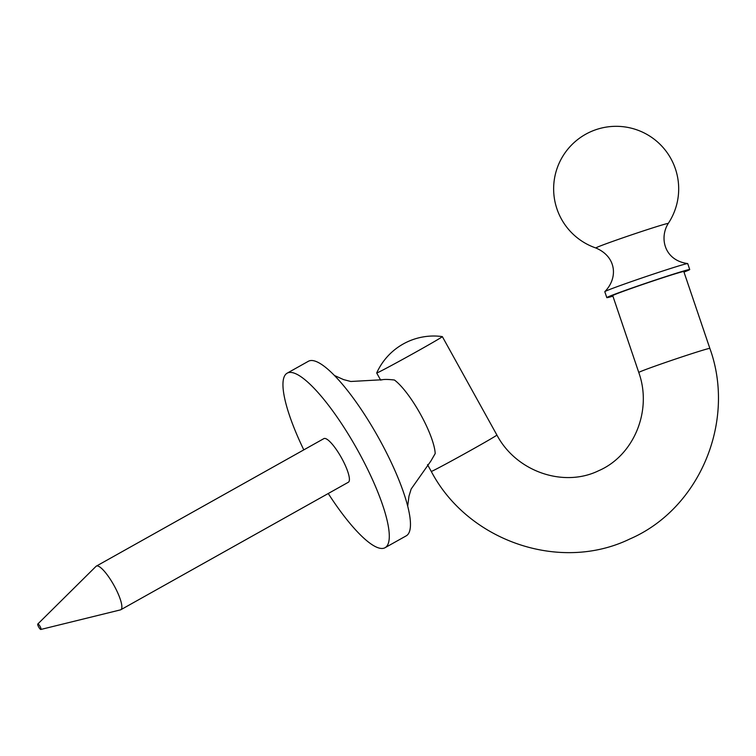 <?xml version="1.0" encoding="UTF-8"?>
<svg xmlns="http://www.w3.org/2000/svg" width="756" height="756" viewBox="0 0 756 756"><rect width="100%" height="100%" fill="white"/><g stroke="black" fill="none" stroke-linecap="round" stroke-linejoin="round"><path stroke-width="1.13" d="M40.881 629.436A3.128 0.747 -119.3 0 0 40.049 626.393A3.128 0.747 -119.3 0 0 37.857 623.974A3.128 0.747 -119.3 0 0 37.8 624.012A3.128 0.747 -119.3 0 0 38.717 627.074A3.128 0.747 -119.3 0 0 40.852 629.455A3.128 0.747 -119.3 0 0 40.881 629.436M40.852 629.455L120.45 609.884A25.014 5.944 -119.3 0 0 120.714 609.799A25.014 5.944 -119.3 0 0 120.809 609.742A25.014 5.944 -119.3 0 0 113.891 585.229A25.014 5.944 -119.3 0 0 96.456 566.046A25.014 5.944 -119.3 0 0 96.362 566.102A25.014 5.944 -119.3 0 0 96.04 566.338L37.8 624.012M323.795 438.669A25.014 5.944 60.7 0 1 323.889 438.612A25.014 5.944 60.7 0 1 323.993 438.556A25.014 5.944 60.7 0 1 341.428 457.739A25.014 5.944 60.7 0 1 348.346 482.252A25.014 5.944 60.7 0 1 348.242 482.309M303.789 449.867A100.057 23.795 60.7 0 1 287.204 373.143A100.057 23.795 60.7 0 1 287.62 372.935A100.057 23.795 60.7 0 1 357.342 449.64A100.057 23.795 60.7 0 1 385.031 547.722A100.057 23.795 60.7 0 1 384.615 547.93A100.057 23.795 60.7 0 1 328.246 493.517M287.204 373.143L308.401 361.264A100.057 23.795 60.7 0 1 308.817 361.056A100.057 23.795 60.7 0 1 347.013 389.898A100.057 23.795 60.7 0 1 401.965 487.96A100.057 23.795 60.7 0 1 406.227 535.843L385.031 547.722M381.761 379.89C383.755 379.238 387.97 379.285 394.415 380.013A46.9 11.151 60.7 0 1 420.478 414.203A46.9 11.151 60.7 0 1 435.191 453.591L430.863 461.056L411.151 489.028L408.977 496.134L407.682 506.17M377.726 372.613A37.526 0.699 -29 0 0 413.787 353.232A37.526 0.699 -29 0 0 442.336 336.609A37.526 0.699 -29 0 0 442.317 336.6A62.54 62.54 0 0 0 376.705 372.973A37.526 0.699 -29 0 0 376.705 372.991A37.526 0.699 -29 0 0 377.726 372.613M709.856 348.403L683.802 271.536A37.526 0.945 161.3 0 0 652.211 281.251A37.526 0.945 161.3 0 0 613.674 295.067A37.526 0.945 161.3 0 0 612.729 295.624L638.782 372.491A37.526 0.945 161.3 0 1 639.718 371.933A37.526 0.945 161.3 0 1 678.264 358.117A37.526 0.945 161.3 0 1 709.856 348.403C736.259 421.045 699.839 508.712 629.918 538.943C560.054 572.916 467.898 541.23 431.27 471.423A37.526 0.699 -29 0 0 432.29 471.054A37.526 0.699 -29 0 0 468.351 451.663A37.526 0.699 -29 0 0 496.9 435.04L442.336 336.609M683.982 272.075A43.772 1.106 161.3 0 0 688.631 270.175A43.772 1.106 161.3 0 0 689.727 269.533A43.772 1.106 161.3 0 0 652.872 280.863A43.772 1.106 161.3 0 0 607.909 296.976A43.772 1.106 161.3 0 0 606.803 297.628A43.772 1.106 161.3 0 0 612.908 296.163M689.727 269.533L687.724 263.608A43.772 1.106 161.3 0 0 687.629 263.57A43.772 1.106 161.3 0 0 649.65 275.345A43.772 1.106 161.3 0 0 605.896 291.06A43.772 1.106 161.3 0 0 604.847 291.627A43.772 1.106 161.3 0 0 604.8 291.712L606.803 297.628M687.629 263.57C664.382 260.404 659.147 237.998 668.228 223.483A38.216 0.964 161.3 0 0 636.647 233.141A38.216 0.964 161.3 0 0 596.805 247.41A38.216 0.964 161.3 0 0 595.879 247.996C616.565 256.756 618.219 278 604.847 291.627M120.809 609.742L348.346 482.252M496.9 435.04C516.395 471.914 563.844 487.79 598.648 470.723C633.575 455.745 652.617 410.943 638.782 372.491M668.228 223.483A62.54 62.54 0 0 0 590.105 131.998A62.54 62.54 0 0 0 595.879 247.996M431.27 471.423L427.509 464.647M380.684 380.173L376.705 372.991M96.362 566.102L323.889 438.612M382.149 379.748L350.803 381.487L343.621 379.616L334.473 375.515"/></g></svg>

